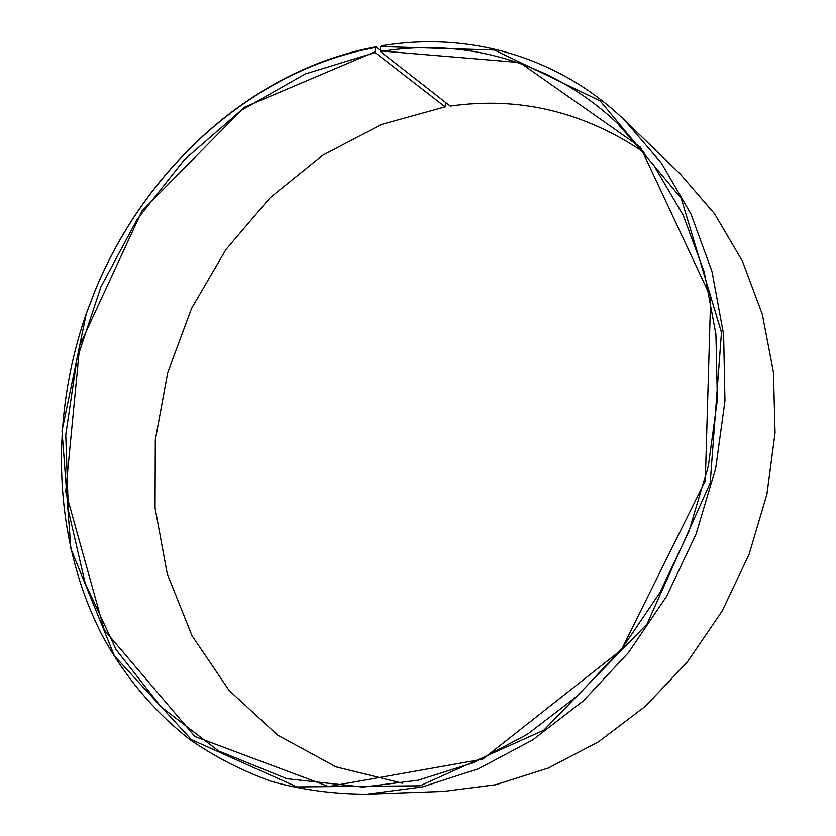 <?xml version="1.0" encoding="UTF-8"?>
<svg xmlns="http://www.w3.org/2000/svg" width="836" height="836" viewBox="0 0 836 836"><rect width="100%" height="100%" fill="white"/><g stroke="black" fill="none" stroke-linecap="round" stroke-linejoin="round"><path stroke-width="1.25" d="M380.61 46.555L494.421 50.014L600.143 100.874L681.225 198.351L721.478 332.425L710.172 483.083L647.064 623.99L543.797 730.204L420.059 785.798L296.937 786.906L191.444 739.693L114.396 655.894L70.893 548.771L62.01 430.874L86.338 313.427C49.345 419.526 52.846 539.126 102.107 635.245C124.198 675.718 153.636 711.185 189.699 739.432C214.883 756.873 242.168 770.876 271.575 781.451C301.995 789.863 333.7 794.106 366.701 794.2L422.483 786.895L478.411 768.796L532.678 739.933L583.371 700.808L628.62 652.414L666.679 596.193L696.085 534.037L715.72 468.15L724.958 400.893L723.621 334.64L712.032 271.669L690.944 213.943L661.412 163.114L624.774 120.405C557.048 54.977 466.08 31.392 381.331 45.855L380.61 46.555L380.505 51.571L450.259 106.078C519.104 96.224 583.716 111.679 644.086 152.455M380.505 51.571C462.945 37.683 551.196 60.432 617.302 123.3L653.773 165.204L683.2 215.218L704.278 272.128L715.909 334.285L717.372 399.723L708.322 466.195L688.948 531.309L659.865 592.703L622.193 648.203L577.394 695.928L527.202 734.405L473.51 762.672L418.199 780.228L363.064 787.052L286.852 778.713L218.468 750.916L160.899 706.713L116.079 649.572L85.105 583.016L68.353 510.409L65.751 434.919L76.86 359.449L100.989 286.727L137.198 219.314L184.348 159.739L240.998 110.467L305.328 73.944L375.092 52.522L445.139 106.851L445.515 102.368M402.471 783.248L336.124 766.905L277.594 735.084L229.074 690.421L192.04 635.757L167.263 573.966L155.047 507.828L155.308 439.945L167.67 372.741L191.496 308.526L225.971 249.494L270.059 197.766L322.424 155.444L381.456 124.501L445.139 106.851M624.774 120.405L680.117 173.825L714.581 213.807L742.389 261.051L762.327 314.357L773.436 372.25L775.056 432.902L766.894 494.316L749.098 554.341L722.231 610.907L687.286 662.049L645.559 706.106L598.618 741.762L548.165 768.117L495.926 784.69L443.561 791.42L366.701 794.2M86.338 313.427L94.98 290.865C145.004 168.872 251.678 69.931 375.824 46.826L375.113 47.527L375.092 52.522M380.328 50.348L375.824 46.826M86.401 313.416L95.022 290.907C144.921 169.217 251.333 70.537 375.113 47.527M380.286 50.892L519.856 62.533L640.575 147.303L710.684 297.114L705.312 480.773L621.367 649.865L482.769 759.161L328.611 786.54L194.913 736.516L104.207 629.863L65.689 491.714L79.765 345.331L141.963 210.986L244.394 107.227L374.862 51.842"/></g></svg>
